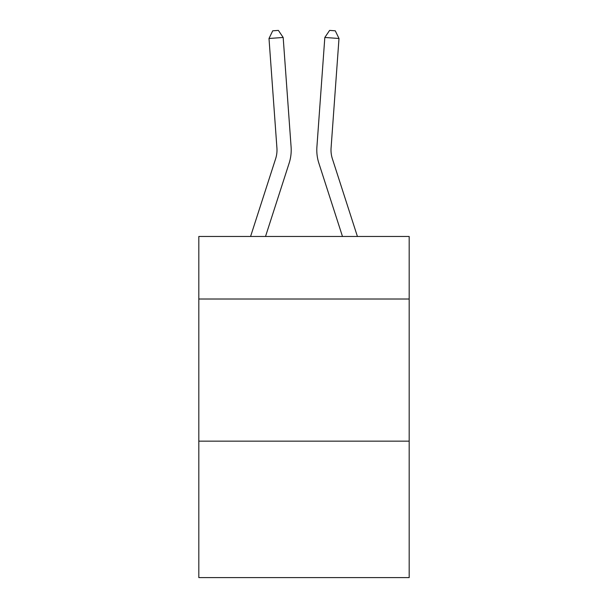 <?xml version="1.0" encoding="UTF-8"?>
<svg xmlns="http://www.w3.org/2000/svg" width="608" height="608" viewBox="0 0 608 608"><rect width="100%" height="100%" fill="white"/><g stroke="black" fill="none" stroke-linecap="round" stroke-linejoin="round"><path stroke-width="0.91" d="M409.184 299.014L409.184 236.474L198.816 236.474L198.816 299.014L409.184 299.014L409.184 577.6L198.816 577.6L198.816 299.014M409.184 441.15L198.816 441.15M289.15 163.142L265.514 236.474L289.15 163.142A42.644 42.644 117.3 0 0 291.095 146.976L283.176 37.468L291.095 146.976M250.58 236.474L275.622 158.779A28.424 28.424 -39.6 0 0 276.921 148.002L269.002 38.486L272.718 30.81L278.388 30.4L283.176 37.468L269.002 38.486M357.42 236.474L332.378 158.779A28.424 28.424 39.6 0 1 331.079 148.002L338.998 38.486L324.824 37.468L316.905 146.976A42.644 42.644 -117.3 0 0 318.85 163.142L342.486 236.474L318.85 163.142M275.622 158.779A28.424 28.424 -62.7 0 0 276.921 148.002A28.424 28.424 -62.7 0 1 275.622 158.779A28.424 28.424 -62.7 0 0 276.921 148.002A28.424 28.424 -62.7 0 1 275.622 158.779A28.424 28.424 -62.7 0 0 276.921 148.002A28.424 28.424 -62.7 0 1 275.622 158.779A28.424 28.424 -62.7 0 0 276.921 148.002A28.424 28.424 -62.7 0 1 275.622 158.779A28.424 28.424 -62.7 0 0 276.921 148.002A28.424 28.424 -62.7 0 1 275.622 158.779A28.424 28.424 -62.7 0 0 276.921 148.002A28.424 28.424 -62.7 0 1 275.622 158.779A28.424 28.424 -62.7 0 0 276.921 148.002A28.424 28.424 -62.7 0 1 275.622 158.779A28.424 28.424 -62.7 0 0 276.921 148.002A28.424 28.424 -62.7 0 1 275.622 158.779A28.424 28.424 -62.7 0 0 276.921 148.002A28.424 28.424 -62.7 0 1 275.622 158.779A28.424 28.424 -62.7 0 0 276.921 148.002A28.424 28.424 -62.7 0 1 275.622 158.779A28.424 28.424 -62.7 0 0 276.921 148.002A28.424 28.424 -62.7 0 1 275.622 158.779A28.424 28.424 -62.7 0 0 276.921 148.002A28.424 28.424 -62.7 0 1 275.622 158.779A28.424 28.424 -62.7 0 0 276.921 148.002A28.424 28.424 -62.7 0 1 275.622 158.779A28.424 28.424 -62.7 0 0 276.921 148.002A28.424 28.424 -62.7 0 1 275.622 158.779A28.424 28.424 -62.7 0 0 276.921 148.002A28.424 28.424 -62.7 0 1 275.622 158.779A28.424 28.424 -62.7 0 0 276.921 148.002A28.424 28.424 -62.7 0 1 275.622 158.779A28.424 28.424 -62.7 0 0 276.921 148.002A28.424 28.424 -62.7 0 1 275.622 158.779A28.424 28.424 -62.7 0 0 276.921 148.002A28.424 28.424 -62.7 0 1 275.622 158.779A28.424 28.424 -62.7 0 0 276.921 148.002A28.424 28.424 -62.7 0 1 275.622 158.779A28.424 28.424 -62.7 0 0 276.921 148.002M332.378 158.779A28.424 28.424 62.7 0 1 331.079 148.002A28.424 28.424 62.7 0 0 332.378 158.779A28.424 28.424 62.7 0 1 331.079 148.002A28.424 28.424 62.7 0 0 332.378 158.779A28.424 28.424 62.7 0 1 331.079 148.002A28.424 28.424 62.7 0 0 332.378 158.779A28.424 28.424 62.7 0 1 331.079 148.002A28.424 28.424 62.7 0 0 332.378 158.779A28.424 28.424 62.7 0 1 331.079 148.002A28.424 28.424 62.7 0 0 332.378 158.779A28.424 28.424 62.7 0 1 331.079 148.002A28.424 28.424 62.7 0 0 332.378 158.779A28.424 28.424 62.7 0 1 331.079 148.002A28.424 28.424 62.7 0 0 332.378 158.779A28.424 28.424 62.7 0 1 331.079 148.002A28.424 28.424 62.7 0 0 332.378 158.779A28.424 28.424 62.7 0 1 331.079 148.002A28.424 28.424 62.7 0 0 332.378 158.779A28.424 28.424 62.7 0 1 331.079 148.002A28.424 28.424 62.7 0 0 332.378 158.779A28.424 28.424 62.7 0 1 331.079 148.002A28.424 28.424 62.7 0 0 332.378 158.779A28.424 28.424 62.7 0 1 331.079 148.002A28.424 28.424 62.7 0 0 332.378 158.779A28.424 28.424 62.7 0 1 331.079 148.002A28.424 28.424 62.7 0 0 332.378 158.779A28.424 28.424 62.7 0 1 331.079 148.002A28.424 28.424 62.7 0 0 332.378 158.779A28.424 28.424 62.7 0 1 331.079 148.002A28.424 28.424 62.7 0 0 332.378 158.779A28.424 28.424 62.7 0 1 331.079 148.002A28.424 28.424 62.7 0 0 332.378 158.779A28.424 28.424 62.7 0 1 331.079 148.002A28.424 28.424 62.7 0 0 332.378 158.779A28.424 28.424 62.7 0 1 331.079 148.002A28.424 28.424 62.7 0 0 332.378 158.779A28.424 28.424 62.7 0 1 331.079 148.002A28.424 28.424 62.7 0 0 332.378 158.779A28.424 28.424 62.7 0 1 331.079 148.002M338.998 38.486L335.282 30.81L329.612 30.4L324.824 37.468L316.905 146.976"/></g></svg>
